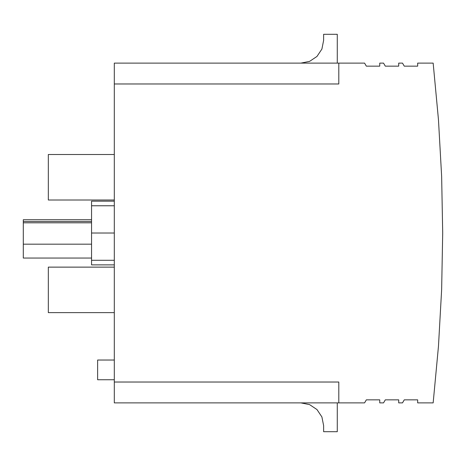 <?xml version="1.0" encoding="UTF-8"?>
<svg xmlns="http://www.w3.org/2000/svg" width="466" height="466" viewBox="0 0 466 466"><rect width="100%" height="100%" fill="white"/><g stroke="black" fill="none" stroke-linecap="round" stroke-linejoin="round"><path stroke-width="0.7" d="M114.31 83.973L114.31 63.114L338.799 63.114L338.799 83.973L114.31 83.973L114.31 382.027L338.799 382.027L338.799 402.886L364.587 402.886L366.334 399.851L379.749 399.851L379.749 402.886L383.541 402.886L385.295 399.851L398.71 399.851L398.71 402.886L402.502 402.886L404.255 399.851L417.67 399.851L417.67 402.886L433.159 402.886L438.465 346.255L441.64 289.631L442.7 233L441.64 176.369L438.465 119.745L433.159 63.114L417.67 63.114L417.67 66.149L404.255 66.149L402.502 63.114L398.71 63.114L398.71 66.149L385.295 66.149L383.541 63.114L379.749 63.114L379.749 66.149L366.334 66.149L364.587 63.114L338.799 63.114M338.799 402.886L114.31 402.886L114.31 382.027M337.279 402.886L337.279 431.702L323.631 431.702L323.631 425.639L321.895 416.93L316.967 409.55L309.587 404.616L300.879 402.886M300.879 63.114L309.587 61.384L316.967 56.45L321.895 49.07L323.631 40.361L323.631 34.298L337.279 34.298L337.279 63.114M114.31 264.88L91.557 264.88L91.557 201.178L114.31 201.178M114.31 205.768L91.557 205.768M114.31 233.029L91.557 233.029M114.31 260.29L91.557 260.29M91.557 244.172L23.3 244.172L23.3 258.048L91.557 258.048M23.3 244.172L23.3 219.731L91.557 219.731M91.557 222.812L23.3 222.812M91.557 221.507L23.3 221.507M114.31 154.502L48.33 154.502L48.33 200.007L114.31 200.007M114.31 379.749L97.621 379.749L97.621 360.032L114.31 360.032M114.31 267.129L48.33 267.129L48.33 312.634L114.31 312.634"/></g></svg>
